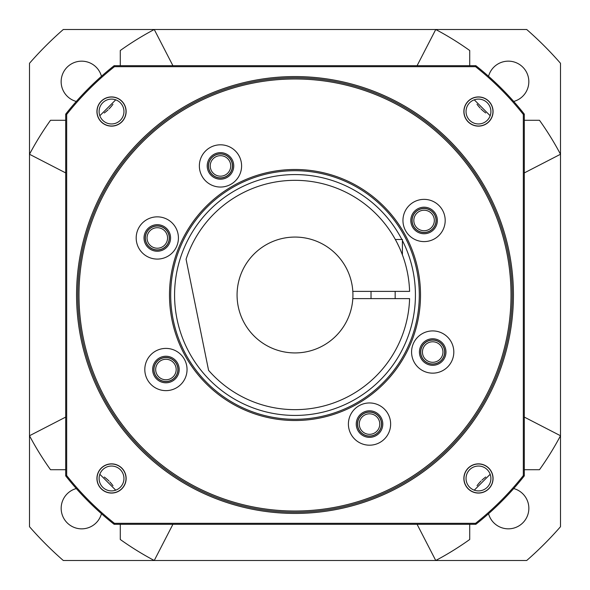 <?xml version="1.0" encoding="UTF-8"?>
<svg xmlns="http://www.w3.org/2000/svg" width="590" height="590" viewBox="0 0 590 590"><rect width="100%" height="100%" fill="white"/><g stroke="black" fill="none" stroke-linecap="round" stroke-linejoin="round"><path stroke-width="0.89" d="M488.542 513.713A20.517 20.517 0 0 0 528.854 508.337A20.517 20.517 0 0 0 513.713 488.542M29.5 526.708A352.392 352.392 0 0 0 63.292 560.5L154.256 560.5A300.494 300.494 0 0 1 120.279 539.481A300.494 300.494 0 0 0 154.256 560.5L526.708 560.5A352.392 352.392 0 0 0 560.5 526.708L560.5 435.745A300.494 300.494 0 0 1 539.481 469.721A300.494 300.494 0 0 0 560.5 435.745L560.5 63.292A352.392 352.392 0 0 0 526.708 29.5L435.745 29.5A300.494 300.494 0 0 1 469.721 50.519A300.494 300.494 0 0 0 435.745 29.5L63.292 29.5A352.392 352.392 0 0 0 29.5 63.292L29.5 154.256A300.494 300.494 0 0 1 50.519 120.279A300.494 300.494 0 0 0 29.5 154.256L29.5 526.708M76.287 488.542A20.517 20.517 0 0 0 78.949 528.67A20.517 20.517 0 0 0 101.458 513.713M513.713 101.458A20.517 20.517 0 0 0 511.051 61.331A20.517 20.517 0 0 0 488.542 76.287M101.458 76.287A20.517 20.517 0 0 0 61.146 81.663A20.517 20.517 0 0 0 76.287 101.458M469.721 539.481A300.494 300.494 0 0 1 435.745 560.5A300.494 300.494 0 0 0 469.721 539.481L469.721 524.296L469.721 539.481M560.5 154.256A300.494 300.494 0 0 0 539.481 120.279L524.296 120.279L539.481 120.279A300.494 300.494 0 0 1 560.5 154.256L524.296 172.922M524.296 469.721L539.481 469.721L524.296 469.721M477.037 485.725A38.616 38.616 0 0 1 481.049 481.02M481.949 480.149A38.616 38.616 0 0 1 485.776 477M120.279 524.296L120.279 539.481L120.279 524.296M104.275 477.037A38.616 38.616 0 0 1 108.98 481.049M109.851 481.949A38.616 38.616 0 0 1 113 485.776M50.519 469.721L65.704 469.721L50.519 469.721A300.494 300.494 0 0 1 29.5 435.745A300.494 300.494 0 0 0 50.519 469.721M65.704 120.279L50.519 120.279L65.704 120.279M112.963 104.275A38.616 38.616 0 0 1 108.951 108.98M108.051 109.851A38.616 38.616 0 0 1 104.224 113M120.279 50.519L120.279 65.704L120.279 50.519A300.494 300.494 0 0 1 154.256 29.5A300.494 300.494 0 0 0 120.279 50.519M469.721 65.704L469.721 50.519L469.721 65.704M485.725 112.963A38.616 38.616 0 0 1 481.02 108.951M480.149 108.051A38.616 38.616 0 0 1 477 104.224M435.745 29.5L417.078 65.704M154.256 29.5L172.922 65.704M490.172 115.728L474.272 99.828M352.931 295A57.931 57.931 0 0 0 293.186 237.099A57.931 57.931 0 0 0 237.069 295A57.931 57.931 0 0 0 293.186 352.901A57.931 57.931 0 0 0 352.931 295M352.813 291.379L409.593 291.379A114.644 114.644 0 0 0 186.071 259.239L208.572 370.328A114.644 114.644 0 0 0 409.593 298.621L352.813 298.621M397.38 243.405L398.132 244.916M402.033 253.914L402.38 254.836M402.365 254.784L402.019 253.884M401.333 252.144L400.337 249.747M399.024 246.804L397.372 243.382M395.315 239.488L402.41 239.488L402.41 254.902M371.029 298.621L371.029 291.379M395.167 298.621L395.167 291.379M560.5 435.745L524.296 417.078M435.745 560.5L417.078 524.296M474.272 490.172L490.172 474.272M154.256 560.5L172.922 524.296M29.5 435.745L65.704 417.078M99.828 474.272L115.728 490.172M29.5 154.256L65.704 172.922M115.728 99.828L99.828 115.728M169.249 237.962A11.947 11.947 0 0 0 157.301 226.014A11.947 11.947 0 0 0 145.354 237.962A11.947 11.947 0 0 0 157.301 249.909A11.947 11.947 0 0 0 169.249 237.962M381.472 424.077A11.947 11.947 0 0 0 369.524 412.13A11.947 11.947 0 0 0 357.577 424.077A11.947 11.947 0 0 0 369.524 436.025A11.947 11.947 0 0 0 381.472 424.077M177.87 369.524A11.947 11.947 0 0 0 165.923 357.577A11.947 11.947 0 0 0 153.975 369.524A11.947 11.947 0 0 0 165.923 381.472A11.947 11.947 0 0 0 177.87 369.524M232.423 165.923A11.947 11.947 0 0 0 220.476 153.975A11.947 11.947 0 0 0 208.528 165.923A11.947 11.947 0 0 0 220.476 177.87A11.947 11.947 0 0 0 232.423 165.923M436.025 220.476A11.947 11.947 0 0 0 424.077 208.528A11.947 11.947 0 0 0 412.13 220.476A11.947 11.947 0 0 0 424.077 232.423A11.947 11.947 0 0 0 436.025 220.476M444.646 352.038A11.947 11.947 0 0 0 432.699 340.091A11.947 11.947 0 0 0 420.751 352.038A11.947 11.947 0 0 0 432.699 363.986A11.947 11.947 0 0 0 444.646 352.038M167.56 237.962A10.259 10.259 0 0 0 157.301 227.703A10.259 10.259 0 0 0 147.043 237.962A10.259 10.259 0 0 0 157.301 248.22A10.259 10.259 0 0 0 167.56 237.962M379.776 424.077A10.259 10.259 0 0 0 369.524 413.819A10.259 10.259 0 0 0 359.266 424.077A10.259 10.259 0 0 0 369.524 434.329A10.259 10.259 0 0 0 379.776 424.077M176.181 369.524A10.259 10.259 0 0 0 165.923 359.266A10.259 10.259 0 0 0 155.672 369.524A10.259 10.259 0 0 0 165.923 379.776A10.259 10.259 0 0 0 176.181 369.524M230.734 165.923A10.259 10.259 0 0 0 220.476 155.672A10.259 10.259 0 0 0 210.224 165.923A10.259 10.259 0 0 0 220.476 176.181A10.259 10.259 0 0 0 230.734 165.923M434.329 220.476A10.259 10.259 0 0 0 424.077 210.224A10.259 10.259 0 0 0 413.819 220.476A10.259 10.259 0 0 0 424.077 230.734A10.259 10.259 0 0 0 434.329 220.476M442.957 352.038A10.259 10.259 0 0 0 432.699 341.78A10.259 10.259 0 0 0 422.44 352.038A10.259 10.259 0 0 0 432.699 362.297A10.259 10.259 0 0 0 442.957 352.038M436.143 220.476A12.066 12.066 0 0 0 424.077 208.41A12.066 12.066 0 0 0 412.004 220.476A12.066 12.066 0 0 0 424.077 232.549A12.066 12.066 0 0 0 436.143 220.476M232.549 165.923A12.066 12.066 0 0 0 220.476 153.857A12.066 12.066 0 0 0 208.41 165.923A12.066 12.066 0 0 0 220.476 177.996A12.066 12.066 0 0 0 232.549 165.923M177.996 369.524A12.066 12.066 0 0 0 165.923 357.452A12.066 12.066 0 0 0 153.857 369.524A12.066 12.066 0 0 0 165.923 381.59A12.066 12.066 0 0 0 177.996 369.524M381.59 424.077A12.066 12.066 0 0 0 369.524 412.004A12.066 12.066 0 0 0 357.452 424.077A12.066 12.066 0 0 0 369.524 436.143A12.066 12.066 0 0 0 381.59 424.077M444.764 352.038A12.066 12.066 0 0 0 432.699 339.965A12.066 12.066 0 0 0 420.626 352.038A12.066 12.066 0 0 0 432.699 364.104A12.066 12.066 0 0 0 444.764 352.038M169.374 237.962A12.066 12.066 0 0 0 157.301 225.896A12.066 12.066 0 0 0 145.236 237.962A12.066 12.066 0 0 0 157.301 250.035A12.066 12.066 0 0 0 169.374 237.962M165.923 356.249A13.275 13.275 0 0 1 179.198 369.524A13.275 13.275 0 0 1 165.923 382.799A13.275 13.275 0 0 1 152.648 369.524A13.275 13.275 0 0 1 165.923 356.249M165.923 348.402A21.122 21.122 0 0 0 144.808 369.524A21.122 21.122 0 0 0 165.923 390.639A21.122 21.122 0 0 0 187.045 369.524A21.122 21.122 0 0 0 165.923 348.402M295 420.508A125.508 125.508 0 0 1 169.492 295A125.508 125.508 0 0 1 295 169.492A125.508 125.508 0 0 1 420.508 295A125.508 125.508 0 0 1 295 420.508M369.524 402.955A21.122 21.122 0 0 0 348.402 424.077A21.122 21.122 0 0 0 369.524 445.192A21.122 21.122 0 0 0 390.639 424.077A21.122 21.122 0 0 0 369.524 402.955M424.077 199.361A21.122 21.122 0 0 0 402.955 220.476A21.122 21.122 0 0 0 424.077 241.598A21.122 21.122 0 0 0 445.192 220.476A21.122 21.122 0 0 0 424.077 199.361M220.476 144.808A21.122 21.122 0 0 0 199.361 165.923A21.122 21.122 0 0 0 220.476 187.045A21.122 21.122 0 0 0 241.598 165.923A21.122 21.122 0 0 0 220.476 144.808M157.301 216.847A21.122 21.122 0 0 0 136.187 237.962A21.122 21.122 0 0 0 157.301 259.084A21.122 21.122 0 0 0 178.423 237.962A21.122 21.122 0 0 0 157.301 216.847M432.699 330.916A21.122 21.122 0 0 0 411.577 352.038A21.122 21.122 0 0 0 432.699 373.153A21.122 21.122 0 0 0 453.813 352.038A21.122 21.122 0 0 0 432.699 330.916M141.394 448.606A217.231 217.231 0 0 1 211.869 94.311A217.231 217.231 0 0 1 512.231 295A217.231 217.231 0 0 1 141.394 448.606M114.46 66.67A291.084 291.084 0 0 0 66.67 114.46L66.67 475.54A291.084 291.084 0 0 0 114.46 523.33L475.54 523.33A291.084 291.084 0 0 0 523.33 475.54L523.33 114.46A291.084 291.084 0 0 0 475.54 66.67L114.46 66.67L114.121 65.704A292.05 292.05 0 0 0 65.704 114.121L65.704 475.879A292.05 292.05 0 0 0 114.121 524.296L475.879 524.296A292.05 292.05 0 0 0 524.296 475.879L524.296 114.121A292.05 292.05 0 0 0 475.879 65.704L114.121 65.704M478.468 96.93A14.603 14.603 0 0 0 463.865 111.532A14.603 14.603 0 0 0 478.468 126.135A14.603 14.603 0 0 0 493.07 111.532A14.603 14.603 0 0 0 478.468 96.93M478.468 463.865A14.603 14.603 0 0 0 463.865 478.468A14.603 14.603 0 0 0 478.468 493.07A14.603 14.603 0 0 0 493.07 478.468A14.603 14.603 0 0 0 478.468 463.865M111.532 463.865A14.603 14.603 0 0 0 96.93 478.468A14.603 14.603 0 0 0 111.532 493.07A14.603 14.603 0 0 0 126.135 478.468A14.603 14.603 0 0 0 111.532 463.865M111.532 96.93A14.603 14.603 0 0 0 96.93 111.532A14.603 14.603 0 0 0 111.532 126.135A14.603 14.603 0 0 0 126.135 111.532A14.603 14.603 0 0 0 111.532 96.93M66.67 114.46L65.704 114.121M66.67 475.54L65.704 475.879M114.46 523.33L114.121 524.296M475.54 523.33L475.879 524.296M523.33 475.54L524.296 475.879M523.33 114.46L524.296 114.121M475.54 66.67L475.879 65.704M478.468 99.098A12.427 12.427 0 0 0 466.041 111.532A12.427 12.427 0 0 0 478.468 123.959A12.427 12.427 0 0 0 490.902 111.532A12.427 12.427 0 0 0 478.468 99.098M478.468 466.041A12.427 12.427 0 0 0 466.041 478.468A12.427 12.427 0 0 0 478.468 490.902A12.427 12.427 0 0 0 490.902 478.468A12.427 12.427 0 0 0 478.468 466.041M111.532 466.041A12.427 12.427 0 0 0 99.098 478.468A12.427 12.427 0 0 0 111.532 490.902A12.427 12.427 0 0 0 123.959 478.468A12.427 12.427 0 0 0 111.532 466.041M111.532 99.098A12.427 12.427 0 0 0 99.098 111.532A12.427 12.427 0 0 0 111.532 123.959A12.427 12.427 0 0 0 123.959 111.532A12.427 12.427 0 0 0 111.532 99.098M396.952 223.883L396.259 222.909M393.25 218.853L391.885 217.127M390.978 216.014L390.381 215.291M388.729 213.351L388.309 212.872M387.652 212.135L386.841 211.235M384.636 208.882L383.898 208.123M382.018 206.234L379.016 203.388M378.839 203.226L375.992 200.703M375.867 200.6L372.895 198.129M372.592 197.893L370.491 196.241M372.15 197.539L374.79 199.693M377.725 202.222L380.661 204.922M381.147 205.394L383.323 207.532M385.587 209.878L387.527 211.994M390.779 215.77L392.217 217.54M393.11 218.676L393.5 219.178M395.536 221.899L396.347 223.027M396.369 223.057L396.996 223.949M295 170.694A124.306 124.306 0 0 1 419.306 295A124.306 124.306 0 0 1 295 419.306A124.306 124.306 0 0 1 170.694 295A124.306 124.306 0 0 1 295 170.694M369.524 410.802A13.275 13.275 0 0 1 382.799 424.077A13.275 13.275 0 0 1 369.524 437.352A13.275 13.275 0 0 1 356.249 424.077A13.275 13.275 0 0 1 369.524 410.802M424.077 207.201A13.275 13.275 0 0 1 437.352 220.476A13.275 13.275 0 0 1 424.077 233.751A13.275 13.275 0 0 1 410.802 220.476A13.275 13.275 0 0 1 424.077 207.201M220.476 152.648A13.275 13.275 0 0 1 233.751 165.923A13.275 13.275 0 0 1 220.476 179.198A13.275 13.275 0 0 1 207.201 165.923A13.275 13.275 0 0 1 220.476 152.648M157.301 224.687A13.275 13.275 0 0 1 170.576 237.962A13.275 13.275 0 0 1 157.301 251.237A13.275 13.275 0 0 1 144.026 237.962A13.275 13.275 0 0 1 157.301 224.687M432.699 338.763A13.275 13.275 0 0 1 445.974 352.038A13.275 13.275 0 0 1 432.699 365.313A13.275 13.275 0 0 1 419.424 352.038A13.275 13.275 0 0 1 432.699 338.763M478.468 97.048A14.485 14.485 0 0 0 463.991 111.532A14.485 14.485 0 0 0 478.468 126.009A14.485 14.485 0 0 0 492.952 111.532A14.485 14.485 0 0 0 478.468 97.048M478.468 463.991A14.485 14.485 0 0 0 463.991 478.468A14.485 14.485 0 0 0 478.468 492.952A14.485 14.485 0 0 0 492.952 478.468A14.485 14.485 0 0 0 478.468 463.991M111.532 463.991A14.485 14.485 0 0 0 97.048 478.468A14.485 14.485 0 0 0 111.532 492.952A14.485 14.485 0 0 0 126.009 478.468A14.485 14.485 0 0 0 111.532 463.991M111.532 97.048A14.485 14.485 0 0 0 97.048 111.532A14.485 14.485 0 0 0 111.532 126.009A14.485 14.485 0 0 0 126.009 111.532A14.485 14.485 0 0 0 111.532 97.048M401.864 239.488A120.426 120.426 0 0 0 174.574 295A120.426 120.426 0 0 0 295 415.426A120.426 120.426 0 0 0 402.41 240.543M78.979 295A216.021 216.021 0 0 0 295 511.021A216.021 216.021 0 0 0 511.021 295A216.021 216.021 0 0 0 295 78.979A216.021 216.021 0 0 0 78.979 295M77.769 295A217.231 217.231 0 0 1 448.606 141.394A217.231 217.231 0 0 1 512.231 295M449.455 140.545A218.433 218.433 0 0 0 140.545 140.545A218.433 218.433 0 0 0 140.545 449.455A218.433 218.433 0 0 0 449.455 449.455A218.433 218.433 0 0 0 449.455 140.545"/></g></svg>
